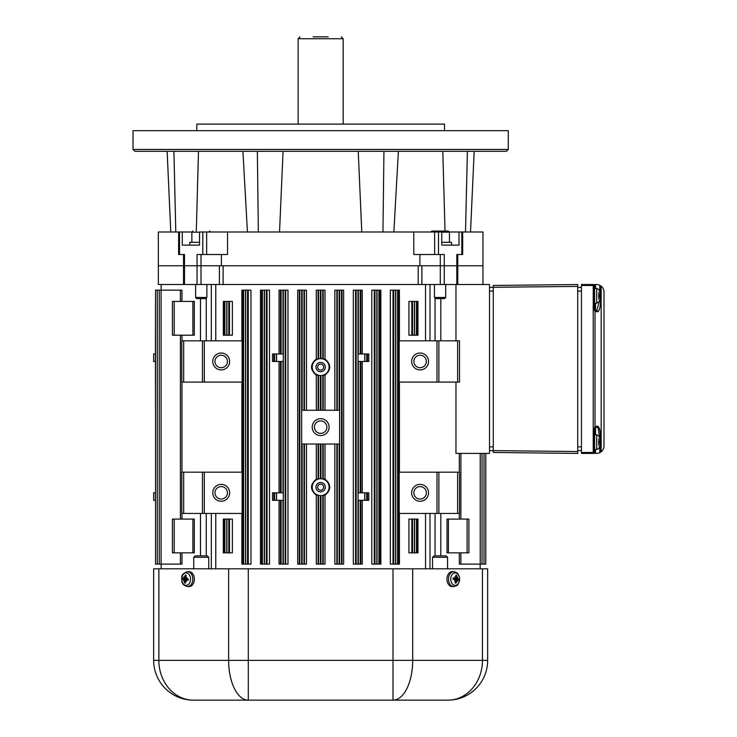 <?xml version="1.0" encoding="UTF-8"?>
<svg xmlns="http://www.w3.org/2000/svg" width="737" height="737" viewBox="0 0 737 737"><rect width="100%" height="100%" fill="white"/><g stroke="black" fill="none" stroke-linecap="round" stroke-linejoin="round"><path stroke-width="1.11" d="M317.647 367.09A3.003 3.003 0 0 0 320.65 370.094A3.003 3.003 0 0 0 323.654 367.09A3.003 3.003 0 0 0 320.65 364.087A3.003 3.003 0 0 0 317.647 367.09M323.69 367.09A3.04 3.04 -90 0 1 320.65 370.131A3.04 3.04 -90 0 1 317.61 367.09A3.04 3.04 -90 0 1 320.65 364.05A3.04 3.04 -90 0 1 323.69 367.09M317.647 487.185A3.003 3.003 0 0 0 320.65 490.179A3.003 3.003 0 0 0 323.654 487.185A3.003 3.003 0 0 0 320.65 484.181A3.003 3.003 0 0 0 317.647 487.185M323.69 487.185A3.04 3.04 -90 0 1 320.65 490.225A3.04 3.04 -90 0 1 317.61 487.185A3.04 3.04 -90 0 1 320.65 484.135A3.04 3.04 -90 0 1 323.69 487.185M326.887 427.138A6.237 6.237 -90 0 1 320.65 433.374A6.237 6.237 -90 0 1 314.413 427.138A6.237 6.237 -90 0 1 320.65 420.901A6.237 6.237 -90 0 1 326.887 427.138M426.336 361.462A6.237 6.237 0 0 1 420.099 367.699A6.237 6.237 0 0 1 413.862 361.462A6.237 6.237 0 0 1 420.099 355.225A6.237 6.237 0 0 1 426.336 361.462M227.438 361.462A6.237 6.237 0 0 1 221.201 367.699A6.237 6.237 0 0 1 214.964 361.462A6.237 6.237 0 0 1 221.201 355.225A6.237 6.237 0 0 1 227.438 361.462M227.438 492.813A6.237 6.237 0 0 1 221.201 499.05A6.237 6.237 0 0 1 214.964 492.813A6.237 6.237 0 0 1 221.201 486.577A6.237 6.237 0 0 1 227.438 492.813M426.336 492.813A6.237 6.237 0 0 1 420.099 499.05A6.237 6.237 0 0 1 413.862 492.813A6.237 6.237 0 0 1 420.099 486.577A6.237 6.237 0 0 1 426.336 492.813M449.432 231.989L459.013 231.989L459.013 245.126L441.767 245.126L441.767 231.989L199.534 231.989L199.534 245.126L182.288 245.126L182.288 231.989L158.344 231.989L158.344 284.528L456.802 284.528L456.802 254.514L462.679 254.514L462.679 231.989L482.956 231.989L482.956 265.771L158.344 265.771L482.956 265.771L482.956 284.528M456.802 284.528L489.525 284.528L489.525 453.402L455.963 453.402L455.963 382.107M468.889 552.851L468.889 519.078L447.009 519.078L447.009 552.851L468.889 552.851M325.008 479.133C331.337 484.495 331.337 489.865 325.008 495.227L320.936 495.623A8.448 8.448 0 0 0 329.098 487.185A8.448 8.448 0 0 0 320.936 478.746L325.008 479.133L325.008 444.024M316.293 495.227C309.964 489.865 309.964 484.495 316.293 479.133L320.365 478.746A8.448 8.448 0 0 0 312.212 487.185A8.448 8.448 0 0 0 320.365 495.623L316.293 495.227L316.293 564.109L325.008 564.109L325.008 495.227M306.472 410.251L306.472 290.157L302.142 290.157L302.142 410.251L320.365 410.251L320.365 375.529L316.293 375.142C309.964 369.781 309.964 364.41 316.293 359.039L320.365 358.652L320.365 290.157L316.293 290.157L316.293 359.039M325.008 359.039L325.008 290.157L320.936 290.157L320.936 358.652L325.008 359.039C331.337 364.41 331.337 369.781 325.008 375.142L320.936 375.529L320.936 410.251L339.158 410.251L339.158 290.157L334.838 290.157L334.838 410.251M455.963 340.826L455.963 284.528M192.891 301.424L194.301 301.424L194.301 335.197L172.421 335.197L172.421 301.424L192.891 301.424L192.891 335.197M172.421 301.424L172.421 335.197M417.243 301.424L417.98 301.424L417.98 335.197L408.924 335.197L408.924 301.424L417.243 301.424L417.243 335.197M229.465 301.424L232.376 301.424L232.376 335.197L223.329 335.197L223.329 301.424L229.465 301.424L229.465 335.197M192.891 552.851L194.301 552.851L194.301 519.078L172.421 519.078L172.421 552.851L192.891 552.851L192.891 519.078M172.421 552.851L172.421 519.078M417.243 552.851L417.98 552.851L417.98 519.078L408.924 519.078L408.924 552.851L417.243 552.851L417.243 519.078M229.465 552.851L232.376 552.851L232.376 519.078L223.329 519.078L223.329 552.851L229.465 552.851L229.465 519.078M181.799 353.023L181.799 369.91M181.799 484.366L181.799 501.252M155.535 435.576L155.535 361.462L155.535 492.813L155.535 361.462L155.535 492.813L153.655 492.813L153.655 500.312L155.535 500.312L155.535 564.109L181.975 564.109L181.975 552.851M181.975 301.424L181.975 290.157L155.535 290.157L155.535 564.109L155.535 290.157L155.415 361.462L153.655 361.462L153.655 353.953L155.415 353.953M229.649 361.462A8.448 8.448 0 0 1 216.982 368.776A8.448 8.448 0 0 1 216.982 354.147A8.448 8.448 0 0 1 229.649 361.462M428.547 361.462A8.448 8.448 0 0 1 415.88 368.776A8.448 8.448 0 0 1 415.88 354.147A8.448 8.448 0 0 1 428.547 361.462M229.649 492.813A8.448 8.448 0 0 1 216.982 500.119A8.448 8.448 0 0 1 216.982 485.499A8.448 8.448 0 0 1 229.649 492.813M428.547 492.813A8.448 8.448 0 0 1 415.88 500.119A8.448 8.448 0 0 1 415.88 485.499A8.448 8.448 0 0 1 428.547 492.813M312.212 427.138A8.448 8.448 0 0 1 320.365 418.699A8.448 8.448 90 0 1 320.936 418.699A8.448 8.448 0 0 1 329.098 427.138A8.448 8.448 0 0 1 320.936 435.576A8.448 8.448 90 0 1 320.365 435.576A8.448 8.448 0 0 1 312.212 427.138M302.142 290.157L297.674 290.157L297.674 564.109L306.472 564.109L306.472 444.024M302.142 564.109L302.142 444.024L320.365 444.024L320.365 478.746M320.936 371.77A4.689 4.689 90 0 1 320.365 371.77A4.689 4.689 0 0 1 315.961 367.09A4.689 4.689 0 0 1 320.365 362.411A4.689 4.689 90 0 1 320.936 362.411A4.689 4.689 0 0 1 325.339 367.09A4.689 4.689 0 0 1 320.936 371.77M320.936 478.746L320.936 444.024L339.158 444.024L339.158 564.109L343.635 564.109L343.635 290.157L339.158 290.157M334.838 444.024L334.838 564.109L339.158 564.109M320.936 358.652A8.448 8.448 0 0 1 329.098 367.09A8.448 8.448 0 0 1 320.936 375.529M320.365 482.495A4.689 4.689 90 0 1 320.936 482.495A4.689 4.689 0 0 1 325.339 487.185A4.689 4.689 0 0 1 320.936 491.865A4.689 4.689 90 0 1 320.365 491.865A4.689 4.689 0 0 1 315.961 487.185A4.689 4.689 0 0 1 320.365 482.495M320.365 375.529A8.448 8.448 0 0 1 312.212 367.09A8.448 8.448 0 0 1 320.365 358.652M362.263 353.953L362.263 290.157L358.339 290.157L358.339 353.953L368.786 353.953L368.786 361.462L358.339 361.462L358.339 492.813L368.786 492.813L368.786 500.312L367.477 500.312L367.477 492.813M364.751 353.953L364.751 361.462M155.535 418.69L155.415 361.462M276.559 492.813L272.515 492.813L272.515 500.312L276.559 500.312L276.559 492.813L282.971 492.813L282.971 361.462L272.515 361.462L272.515 353.953L276.559 353.953L276.559 361.462M276.559 353.953L282.971 353.953L282.971 290.157L279.047 290.157L279.047 353.953M202.445 382.107L202.445 340.826L181.799 340.826L181.799 382.107L242.132 382.107L242.132 340.826L204.315 340.826L204.315 382.107M202.445 340.826L204.315 340.826M399.178 382.107L399.178 340.826L438.865 340.826L438.865 382.107L399.178 382.107M438.865 340.826L459.501 340.826L459.501 382.107L438.865 382.107M459.501 340.826L459.501 382.107M241.874 513.449L241.874 564.109L250.967 564.109L250.967 290.157L241.874 290.157L241.874 340.826M204.315 472.168L242.132 472.168L242.132 513.449L204.315 513.449L204.315 472.168L181.799 472.168L181.799 513.449L202.445 513.449L202.445 472.168M358.339 290.157L353.318 290.157L353.318 564.109L358.339 564.109L358.339 500.312L364.751 500.312L364.751 492.813M364.751 500.312L367.477 500.312M276.559 500.312L282.971 500.312L282.971 564.109L287.983 564.109L287.983 290.157L282.971 290.157M358.339 564.109L362.263 564.109L362.263 500.312M279.047 500.312L279.047 564.109L282.971 564.109M485.775 453.402L485.775 564.109L485.775 453.402L485.775 564.109L485.775 453.402L485.775 564.109L485.775 453.402L485.775 564.109L459.335 564.109L459.335 552.851M482.016 453.402L482.016 564.109L482.016 453.402M459.501 472.168L459.501 513.449L459.501 472.168L399.178 472.168L399.178 513.449L438.865 513.449L438.865 472.168M202.445 513.449L204.315 513.449M438.865 513.449L459.501 513.449M399.426 340.826L399.426 290.157L390.343 290.157L390.343 564.109L399.426 564.109L399.426 513.449M159.284 290.157L159.284 564.109M379.693 290.157L371.807 290.157L371.807 564.109L380.854 564.109L380.854 290.157L379.693 290.157L379.693 564.109M269.493 290.157L260.447 290.157L260.447 564.109L269.493 564.109L269.493 290.157M320.936 290.157L320.365 290.157M158.86 568.807L158.86 660.37A39.78 34.575 90 0 0 193.435 700.15L248.295 700.15A39.78 19.669 -90 0 1 228.627 660.37L153.655 660.37A39.78 39.78 0 0 0 193.435 700.15A39.78 39.78 0 0 1 153.655 660.37L153.655 568.807L487.654 568.807L487.654 660.37A39.78 39.78 0 0 1 447.875 700.15A39.78 34.575 -90 0 0 482.449 660.37L412.683 660.37A39.78 19.669 90 0 1 393.014 700.15L447.875 700.15A39.78 39.78 0 0 0 487.654 660.37L487.654 568.807M248.295 700.15L393.014 700.15L393.014 660.37L248.295 660.37L248.295 700.15L245.845 700.15M202.445 700.15L193.435 700.15A39.78 39.78 0 0 1 153.655 660.37A39.78 39.78 0 0 0 193.435 700.15M493.283 285.468L493.283 452.472L577.716 453.402L577.716 284.528L493.283 285.468M489.525 450.593L577.716 451.532L577.716 453.402M577.716 284.528L577.716 286.407L489.525 287.347M600.25 444.125L600.296 443.536L600.25 444.125A12.17 12.114 116.7 0 1 599.743 446.125L599.752 452.656A7.508 7.508 0 0 1 596.482 453.402L595.293 453.402A1.879 1.879 180 0 0 595.542 452.472L595.542 449.616M595.542 288.314L595.542 285.468A1.879 1.879 180 0 0 595.293 284.528L596.482 284.528A7.508 7.508 0 0 1 599.752 285.283L599.743 291.916A12.17 11.893 24.2 0 1 600.25 293.888L600.25 295.122M599.669 300.014L596.767 310.802A0.94 0.912 90 0 1 597.679 311.742L596.445 311.742A0.94 0.903 90 0 0 595.542 310.802L596.767 310.802L594.833 310.48A0.94 0.848 139.2 0 1 595.017 311.088L597.679 311.742C599.715 310.885 600.719 305.569 600.683 295.786L600.683 285.818L599.752 285.283M603.99 445.903L603.99 292.036A7.508 7.508 180 0 0 601.162 286.168L601.162 451.772A7.508 7.508 180 0 0 603.99 445.903L603.99 292.036A7.508 7.508 180 0 0 602.111 287.071L601.991 286.942A7.508 7.508 180 0 0 601.807 286.748L601.521 286.481M601.807 286.748A7.508 7.508 180 0 1 603.99 292.036A7.508 7.508 180 0 0 602.111 287.071M601.162 286.168L600.683 285.818M599.752 452.656L600.683 452.122L600.683 442.145C600.729 432.398 599.725 427.082 597.679 426.198L596.445 426.198A0.94 0.903 -90 0 1 595.542 427.138A0.94 0.903 -90 0 0 596.445 426.198L594.105 428.077L594.105 452.472L594.602 452.472L594.602 449.653L596.694 449.579L596.694 434.719L594.602 434.646M600.683 452.122L601.162 451.772M581.465 284.528L593.663 284.528L581.465 284.528L593.23 284.528L581.465 284.528L581.465 285.468L593.23 285.468L593.23 452.472L581.465 452.472L581.465 453.402L593.663 453.402L594.105 452.472L593.23 452.472L593.663 453.402A0.94 0.94 180 0 0 594.602 452.472L594.602 428.077A0.94 0.94 0 0 1 594.713 427.626A0.94 0.94 0 0 0 594.676 427.709M594.833 427.46L594.833 427.46A0.94 0.94 0 0 1 595.201 427.202A0.94 0.94 0 0 0 594.75 427.571A0.94 0.94 0 0 1 594.833 427.46L595.542 427.138L594.833 427.46A0.94 0.848 -139.2 0 0 595.017 426.852L595.017 311.088L594.105 309.862L594.602 309.862L594.602 285.468A0.94 0.94 180 0 0 593.663 284.528A0.94 0.94 0 0 1 594.602 285.468L593.663 284.528M581.465 452.472L581.465 285.468M595.542 434.673L595.542 427.138L596.767 427.138A0.94 0.912 -90 0 0 597.679 426.198L596.445 426.198M596.767 427.138L598.26 428.584L599.669 437.935M595.542 303.266L595.542 310.802A0.94 0.94 0 0 1 594.833 310.48L594.602 309.862M577.716 287.347L581.465 287.347M577.716 450.593L581.465 450.593M432.555 568.807L432.555 557.292L447.571 557.292L447.571 568.807M447.571 557.292L446.134 555.855L434.001 555.855L432.555 557.292M193.739 568.807L193.739 557.292L208.746 557.292L208.746 568.807M208.746 557.292L207.309 555.855L195.176 555.855L193.739 557.292M598.702 298.964L598.702 292.617M600.25 297.766L600.296 297.177L600.25 297.766A12.17 12.114 116.7 0 1 599.743 299.766L599.761 299.692M600.296 297.177A12.059 8.42 -166 0 1 600.029 298.126A12.059 9.553 -16.5 0 0 600.296 296.983L600.25 296.458L600.296 296.983M600.259 295.417L599.761 295.463L600.296 294.791L600.25 295.417A12.17 0.534 175 0 0 599.743 295.371L599.743 296.799A12.17 2.358 5.1 0 0 600.25 296.458L600.268 296.449M600.296 294.791A12.059 8.374 -166 0 0 600.029 293.787A12.059 7.057 -12.4 0 1 600.296 294.57M600.296 294.404L600.25 293.814A12.17 12.114 63.3 0 0 599.761 291.852M600.296 296.79L599.761 296.117L600.296 296.79M600.25 297.693L600.296 297.011M598.702 445.323L598.702 438.966M600.296 443.536A12.059 8.42 -166 0 1 600.029 444.485A12.059 9.553 -16.5 0 0 600.296 443.342L600.25 444.052M600.259 441.776L599.761 441.822L600.296 441.15L600.25 441.776A12.17 0.534 175 0 0 599.743 441.73L599.743 443.158A12.17 2.358 5.1 0 0 600.25 442.817L600.268 442.808M600.296 441.15A12.059 8.374 -166 0 0 600.029 440.146A12.059 7.057 -12.4 0 1 600.296 440.929L600.25 440.929M596.694 434.719L598.702 435.908A12.197 12.197 0 0 1 599.743 438.147L599.743 438.275A12.17 11.893 24.2 0 1 600.25 440.247L600.296 440.929M600.296 440.763L600.25 440.164A12.17 12.114 63.3 0 0 599.761 438.211M600.25 441.481L600.259 440.947M600.296 443.14L599.761 442.476L600.296 443.14M453.356 578.591A3.399 2.404 -90 0 1 453.384 579.218M454.655 578.748A3.399 2.404 -90 0 1 454.665 579.374M452.454 586.624A7.508 5.306 -90 0 1 446.963 579.125A7.508 5.306 -90 0 1 452.454 571.626L453.928 571.691A7.434 5.251 90 0 0 448.492 579.125A7.434 5.251 90 0 0 453.928 586.551L452.454 586.624M459.547 579.899A6.246 4.413 -90 0 1 452.5 584.1A6.246 4.413 -90 0 1 453.448 573.368A6.246 4.413 -90 0 1 459.547 579.899M456.572 580.507L457.585 579.881A12.17 1.327 13.5 0 1 458.607 580.323A3.998 2.828 90 0 0 458.727 578.904A12.17 0.792 176.6 0 0 457.677 578.849L456.802 577.255A12.17 9.074 -68.8 0 0 456.756 575.302A3.998 2.828 90 0 0 455.752 575.127A12.17 7.821 90.3 0 1 456.074 577.126L455.383 577.707M455.355 580.277L455.733 580.986A12.17 7.573 107.9 0 1 455.061 582.939A3.998 2.828 90 0 0 456.065 583.114A12.17 9.323 -89.6 0 0 456.461 581.115L456.958 580.563A12.059 4.754 -135.9 0 1 457.437 581.557A12.059 8.466 39.9 0 0 457.124 580.378L457.585 579.881M455.687 581.115L456.958 580.563L455.613 580.397L456.903 580.553M455.411 580.286A12.059 6.136 162.2 0 1 454.388 581.014A12.059 4.146 -38.9 0 0 455.282 580.047L454.858 579.402L455.282 580.047M453.283 578.563L454.95 578.361A12.17 2.828 -173.6 0 0 453.209 577.928A3.998 2.828 90 0 0 453.08 579.346L453.08 579.346A12.17 0.709 3.7 0 0 454.858 579.402L454.895 579.402M455.475 577.872A12.059 5.509 -127.9 0 0 454.766 576.693A12.059 7.711 30.9 0 1 455.641 577.688L456.074 577.126M457.189 577.965A12.059 3.178 -31.8 0 0 457.824 577.237A12.059 7.103 154.8 0 1 457.318 578.195M455.954 579.669A2.515 1.778 -90 0 0 456 579.107L458.727 578.904M456.756 575.302L455.917 576.021M455.3 582.322L456.065 583.114M456 579.107L454.609 578.25L456.82 578.02M455.18 579.577L457.474 579.872M187.944 579.651A3.399 2.404 90 0 1 187.917 579.033M186.645 579.503A3.399 2.404 90 0 1 186.636 578.877M194.301 580.056A7.508 5.306 90 0 1 188.847 586.624L187.373 586.551A7.434 5.251 -90 0 0 192.772 580.047A7.434 5.251 -90 0 0 187.373 571.691L188.847 571.626A7.508 5.306 90 0 1 194.301 580.056M190.515 579.899A6.246 4.413 90 0 1 183.467 584.1A6.246 4.413 90 0 1 184.425 573.368A6.246 4.413 90 0 1 190.515 579.899M188.018 579.687L186.36 579.881A12.17 2.828 6.4 0 0 188.101 580.323L188.101 580.323A3.998 2.828 -90 0 0 188.221 578.904A12.17 0.709 -176.3 0 0 186.452 578.849L186.019 578.195A12.059 4.146 141.1 0 1 186.922 577.237A12.059 6.136 -17.8 0 0 185.89 577.965L185.577 577.255A12.17 7.573 -72.1 0 1 186.249 575.302A3.998 2.828 -90 0 0 185.245 575.127A12.17 9.323 90.4 0 0 184.84 577.126L184.351 577.688A12.059 4.754 44.1 0 1 183.863 576.693A12.059 8.466 -140.1 0 0 184.186 577.872L183.716 578.361A12.17 1.327 -166.5 0 1 182.702 577.928A3.998 2.828 -90 0 0 182.573 579.346A12.17 0.792 -3.4 0 0 183.624 579.402L184.499 580.986A12.17 9.074 111.2 0 0 184.554 582.939A3.998 2.828 -90 0 0 185.558 583.114A12.17 7.821 -89.7 0 1 185.236 581.115L185.567 580.553M185.825 580.378A12.059 5.509 52.1 0 0 186.535 581.557A12.059 7.711 -149.1 0 1 185.66 580.563L185.236 581.115M184.121 580.286A12.059 3.178 148.2 0 0 183.485 581.014A12.059 7.103 -25.2 0 1 183.992 580.047M184.729 577.734L183.716 578.361M185.613 577.126L184.351 577.688M186.415 578.849L188.055 579.052L186.019 578.195M188.064 578.913L188.064 578.913A3.621 2.561 90 0 1 187.944 580.222M186.01 575.929L185.245 575.127M185.346 578.573A2.515 1.778 90 0 0 185.309 579.144L182.573 579.346M184.554 582.939L185.383 582.221M186.12 578.665L183.826 578.379M185.309 579.144L186.691 580.001L184.48 580.231M328.158 36.85L313.151 36.85M444.494 130.67L444.494 124.102L196.816 124.102L196.816 130.67M508.29 149.436L508.29 130.67L133.01 130.67L133.01 149.436L134.889 151.306L506.411 151.306L508.29 149.436L133.01 149.436M247.439 231.989L242.906 151.306L198.06 151.306M361.775 231.989L358.237 151.306L283.063 151.306L279.535 231.989M416.976 151.306L398.395 151.306L393.862 231.989M443.25 151.306L474.177 151.306L470.528 231.989M462.679 231.989L459.013 231.989M413.779 231.989L413.779 254.514L444.245 254.514L444.245 284.528M419.897 265.771L419.897 254.514M227.521 231.989L227.521 254.514L206.664 254.514L206.664 231.989M221.413 265.771L221.413 254.514M382.954 231.989L383.949 151.306M445.01 231.059L442.808 151.306M465.508 231.989L467.387 151.306M182.288 231.989L191.878 231.989M197.055 284.528L197.055 254.514L206.664 254.514M178.621 231.989L178.621 254.514L184.499 254.514L184.499 284.528M198.493 151.306L196.3 231.059M175.793 231.989L173.914 151.306M170.781 231.989L167.133 151.306M258.346 231.989L257.351 151.306M441.767 245.126L451.514 245.126L451.514 242.316L441.767 242.316M445.692 284.528L445.692 297.453L434.434 297.453L434.434 284.528M434.434 297.453L435.585 298.605L444.54 298.605L445.692 297.453M441.767 232.183L449.45 232.183L448.317 231.059L432.776 231.059M434.655 231.059L437.198 231.059M199.534 242.316L189.796 242.316L189.796 245.126L199.534 245.126M206.867 284.528L206.867 297.453L195.609 297.453L195.609 284.528M195.609 297.453L196.761 298.605L205.715 298.605L206.867 297.453M223.108 284.528L223.108 265.771M418.201 265.771L418.201 284.528M467.092 552.851L467.092 519.078M448.409 552.851L448.409 519.078M206.259 298.061L206.259 340.826M200.492 340.826L200.492 298.605M211.316 284.528L211.316 340.826M215.775 340.826L215.775 284.528M215.775 568.807L215.775 513.449M425.535 568.807L425.535 513.449M425.535 340.826L425.535 284.528M362.263 361.462L362.263 492.813M279.047 361.462L279.047 492.813M316.293 444.024L316.293 479.133M316.293 375.142L316.293 410.251M325.008 375.142L325.008 410.251M200.492 555.855L200.492 513.449M181.975 513.449L181.975 519.078M181.975 335.197L181.975 340.826M429.984 284.528L429.984 340.826M435.042 298.061L435.042 340.826M440.809 340.826L440.809 298.605M206.259 555.855L206.259 513.449M211.316 568.807L211.316 513.449M459.335 513.449L459.335 519.078M440.809 555.855L440.809 513.449M429.984 568.807L429.984 513.449M435.042 555.855L435.042 513.449M174.208 301.424L174.208 335.197M416.423 301.424L416.423 335.197M414.553 301.424L414.553 335.197M414.369 301.424L414.369 335.197M412.499 301.424L412.499 335.197M411.836 301.424L411.836 335.197M228.802 301.424L228.802 335.197M226.932 301.424L226.932 335.197M226.756 301.424L226.756 335.197M224.877 301.424L224.877 335.197M224.057 301.424L224.057 335.197M174.208 552.851L174.208 519.078M416.423 552.851L416.423 519.078M414.553 552.851L414.553 519.078M414.369 552.851L414.369 519.078M412.499 552.851L412.499 519.078M411.836 552.851L411.836 519.078M228.802 552.851L228.802 519.078M226.932 552.851L226.932 519.078M226.756 552.851L226.756 519.078M224.877 552.851L224.877 519.078M224.057 552.851L224.057 519.078M155.535 290.157L155.535 353.953L155.535 290.157M301.654 564.109L301.654 290.157M339.646 564.109L339.646 290.157M337.306 444.024L337.306 564.109M336.855 444.024L336.855 564.109M323.211 444.024L323.211 478.599M322.788 444.024L322.788 478.81M304.003 444.024L304.003 564.109M318.513 444.024L318.513 478.81M318.513 375.465L318.513 410.251M304.445 444.024L304.445 564.109M318.089 444.024L318.089 478.599M318.089 375.677L318.089 410.251M421.886 284.528L421.886 265.771M219.414 265.771L219.414 284.528M201.008 284.528L201.008 254.514M364.861 353.953L364.861 361.462M366.74 353.953L366.74 361.462M367.477 353.953L367.477 361.462M273.823 353.953L273.823 361.462M274.569 353.953L274.569 361.462M276.439 353.953L276.439 361.462M183.679 340.826L183.679 382.107M436.986 340.826L436.986 382.107M457.631 340.826L457.631 382.107M440.293 284.528L440.293 254.514M318.089 290.157L318.089 358.504M318.513 290.157L318.513 358.726M322.788 290.157L322.788 358.726M323.211 290.157L323.211 358.504M360.209 361.462L360.209 492.813M360.209 290.157L360.209 353.953M360.881 492.813L360.881 361.462M360.881 353.953L360.881 290.157M280.428 361.462L280.428 492.813M280.428 290.157L280.428 353.953M281.101 361.462L281.101 492.813M281.101 290.157L281.101 353.953M242.823 290.157L242.823 564.109M241.874 382.107L241.874 472.168M399.426 382.107L399.426 472.168M459.335 453.402L459.335 472.168M181.975 382.107L181.975 472.168M320.365 564.109L320.365 495.623M320.936 495.623L320.936 564.109M323.211 375.677L323.211 410.251M323.211 495.771L323.211 564.109M322.788 375.465L322.788 410.251M322.788 495.55L322.788 564.109M364.861 500.312L364.861 492.813M366.74 500.312L366.74 492.813M155.415 500.312L155.415 492.813M273.823 500.312L273.823 492.813M274.569 500.312L274.569 492.813M276.439 500.312L276.439 492.813M360.881 564.109L360.881 500.312M360.209 500.312L360.209 564.109M281.101 500.312L281.101 564.109M280.428 500.312L280.428 564.109M483.997 453.402L483.997 564.109M480.22 453.402L480.22 564.109M460.883 453.402L460.883 519.078M460.883 552.851L460.883 564.109M183.679 513.449L183.679 472.168M436.986 513.449L436.986 472.168M457.631 513.449L457.631 472.168M180.418 564.109L180.418 552.851M180.418 519.078L180.418 335.197M180.418 301.424L180.418 290.157M398.477 564.109L398.477 290.157M243.643 290.157L243.643 564.109M245.522 290.157L245.522 564.109M245.688 290.157L245.688 564.109M247.558 290.157L247.558 564.109M248.268 290.157L248.268 564.109M393.033 290.157L393.033 564.109M393.742 290.157L393.742 564.109M395.622 290.157L395.622 564.109M395.787 290.157L395.787 564.109M397.658 290.157L397.658 564.109M161.081 290.157L161.081 564.109M157.303 290.157L157.303 564.109M374.285 290.157L374.285 564.109M374.958 290.157L374.958 564.109M376.828 290.157L376.828 564.109M377.04 290.157L377.04 564.109M378.919 290.157L378.919 564.109M261.617 290.157L261.617 564.109M262.39 290.157L262.39 564.109M264.261 290.157L264.261 564.109M264.472 290.157L264.472 564.109M266.352 290.157L266.352 564.109M267.024 290.157L267.024 564.109M283.303 290.157L283.303 564.109M285.173 290.157L285.173 564.109M285.735 290.157L285.735 564.109M355.575 290.157L355.575 564.109M356.137 290.157L356.137 564.109M358.007 290.157L358.007 564.109M341.507 290.157L341.507 564.109M342.042 290.157L342.042 564.109M336.855 290.157L336.855 410.251M337.306 290.157L337.306 410.251M304.003 290.157L304.003 410.251M304.445 290.157L304.445 410.251M299.259 290.157L299.259 564.109M299.793 290.157L299.793 564.109M318.089 495.771L318.089 564.109M318.513 495.55L318.513 564.109M487.654 660.37A39.78 39.78 0 0 1 447.875 700.15A39.78 39.78 0 0 0 487.654 660.37L482.449 660.37L482.449 568.807M412.683 568.807L412.683 660.37L393.014 660.37L393.014 568.807M248.295 568.807L248.295 660.37L228.627 660.37L228.627 568.807M581.465 453.402L593.23 453.402M594.602 428.077L594.105 428.077M599.761 442.145L600.683 442.145M593.23 284.528L593.23 285.468L594.105 285.468L594.105 309.862M600.683 295.786L599.761 295.786M595.542 285.468L594.602 285.468M594.602 452.472L595.542 452.472M493.283 291.097L489.525 291.097M489.525 446.843L493.283 446.843M577.716 291.097L581.465 291.097M577.716 446.843L581.465 446.843M599.761 292.018L599.743 291.788A12.197 12.197 0 0 0 598.702 289.549L596.694 288.36L596.694 303.202M458.35 578.913A3.621 2.561 -90 0 1 458.248 580.157M455.825 575.505A3.621 2.561 -90 0 1 456.572 575.671M453.375 578.011L453.255 579.337A3.621 2.561 -90 0 1 453.356 578.029M455.945 582.737A3.621 2.561 -90 0 1 455.18 582.635M456.802 577.255L456.074 577.237M457.677 578.849L455.438 579.125M185.356 575.505A3.621 2.561 90 0 1 186.129 575.606M182.951 579.337A3.621 2.561 90 0 1 183.052 578.084M185.475 582.746A3.621 2.561 90 0 1 184.738 582.571M183.624 579.402L185.862 579.125M184.499 580.986L185.227 581.014M300.014 36.85L298.135 38.729L343.166 38.729L341.295 36.85M461.804 254.514L461.804 231.989M438.506 254.514L438.506 231.989M434.637 254.514L434.637 231.989M202.804 254.514L202.804 231.989M179.496 254.514L179.496 231.989M192.983 231.059L191.86 232.183L199.534 232.183M161.163 284.528L161.163 290.157M161.163 564.109L161.163 568.807M480.146 564.109L480.146 568.807M183.522 254.514L183.522 284.528M457.778 254.514L457.778 284.528M596.694 288.36L594.602 288.287M599.743 299.793A12.197 12.197 0 0 1 598.702 302.032L596.694 303.22L594.602 303.294M599.761 294.8L599.761 296.2M599.761 296.781L599.761 295.38M599.761 446.051L599.743 446.152A12.197 12.197 0 0 1 598.702 448.391L596.694 449.579M599.761 441.15L599.761 442.559M599.761 443.14L599.761 441.739M453.928 586.551C457.447 585.196 457.447 586.753 459.621 579.955C459.556 575.035 457.659 572.281 453.928 571.691M455.098 578.379L453.283 578.6M457.53 579.872L455.254 579.586M187.373 571.691C183.31 573.202 181.449 575.109 181.799 577.43C182.122 581.115 180.528 584.423 187.373 586.551M188.046 578.904L187.926 580.24M183.771 578.379L186.046 578.665M186.203 579.872L188.027 579.641M298.135 38.729L298.135 124.102M343.166 38.729L343.166 124.102M430.684 232.183L431.808 231.059M449.45 232.183L449.45 242.316M210.625 232.183L209.492 231.059M191.86 232.183L191.86 242.316"/></g></svg>
